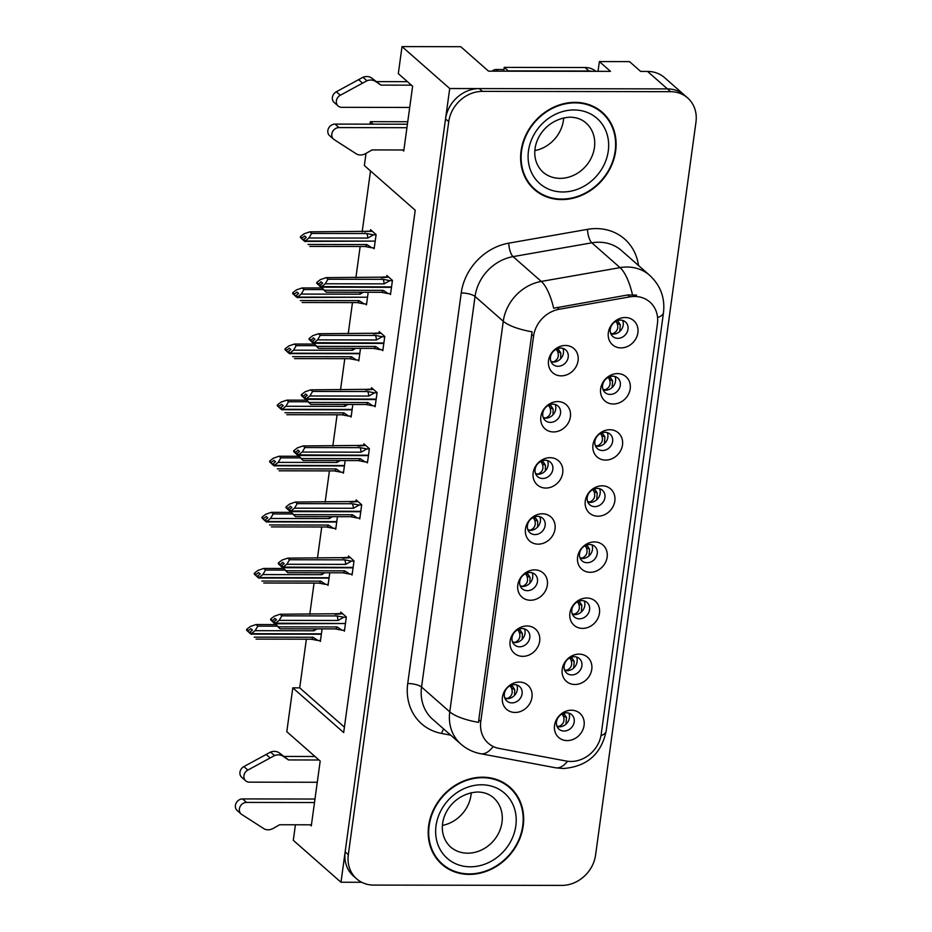 <?xml version="1.0" encoding="UTF-8"?>
<svg xmlns="http://www.w3.org/2000/svg" width="932" height="932" viewBox="0 0 932 932"><rect width="100%" height="100%" fill="white"/><g stroke="black" fill="none" stroke-linecap="round" stroke-linejoin="round"><path stroke-width="1.4" d="M620.386 320.095A9.646 8.388 131.3 0 0 611.136 326.282A9.646 8.388 131.3 0 0 612.767 336.452A9.646 8.388 131.3 0 0 617.881 338.328A9.646 8.388 131.3 0 0 627.131 332.142A9.646 8.388 131.3 0 0 625.5 321.971A9.646 8.388 131.3 0 0 620.386 320.095M622.634 320.41A9.646 8.388 -48.7 0 1 621.434 329.555A9.646 8.388 -48.7 0 1 613.116 334.134A9.646 8.388 -48.7 0 1 610.856 333.819M625.186 317.521A16.065 13.968 131.3 0 0 608.328 332.677A16.065 13.968 131.3 0 0 621.027 347.892A16.065 13.968 131.3 0 0 637.884 332.736A16.065 13.968 131.3 0 0 625.186 317.521M545.22 460.257A9.646 8.388 131.3 0 0 535.97 466.443A9.646 8.388 131.3 0 0 537.601 476.613A9.646 8.388 131.3 0 0 542.715 478.477A9.646 8.388 131.3 0 0 551.965 472.303A9.646 8.388 131.3 0 0 550.334 462.132A9.646 8.388 131.3 0 0 545.22 460.257M547.48 460.571A9.646 8.388 -48.7 0 1 546.269 469.716A9.646 8.388 -48.7 0 1 537.95 474.295A9.646 8.388 -48.7 0 1 535.69 473.969M550.02 457.67A16.065 13.968 131.3 0 0 533.162 472.839A16.065 13.968 131.3 0 0 545.861 488.053A16.065 13.968 131.3 0 0 562.718 472.885A16.065 13.968 131.3 0 0 550.02 457.67M552.897 404.15A9.646 8.388 131.3 0 0 543.647 410.336A9.646 8.388 131.3 0 0 545.29 420.507A9.646 8.388 131.3 0 0 550.404 422.382A9.646 8.388 131.3 0 0 559.654 416.196A9.646 8.388 131.3 0 0 558.023 406.026A9.646 8.388 131.3 0 0 552.897 404.15M555.157 404.465A9.646 8.388 -48.7 0 1 553.957 413.61A9.646 8.388 -48.7 0 1 545.639 418.188A9.646 8.388 -48.7 0 1 543.379 417.874M557.709 401.575A16.065 13.968 131.3 0 0 540.851 416.732A16.065 13.968 131.3 0 0 553.55 431.947A16.065 13.968 131.3 0 0 570.407 416.79A16.065 13.968 131.3 0 0 557.709 401.575M522.165 628.552A9.646 8.388 131.3 0 0 512.915 634.739A9.646 8.388 131.3 0 0 514.546 644.909A9.646 8.388 131.3 0 0 519.66 646.785A9.646 8.388 131.3 0 0 528.91 640.599A9.646 8.388 131.3 0 0 527.279 630.428A9.646 8.388 131.3 0 0 522.165 628.552M524.425 628.879A9.646 8.388 -48.7 0 1 523.225 638.012A9.646 8.388 -48.7 0 1 514.895 642.591A9.646 8.388 -48.7 0 1 512.635 642.276M526.964 625.978A16.065 13.968 131.3 0 0 510.107 641.134A16.065 13.968 131.3 0 0 522.805 656.349A16.065 13.968 131.3 0 0 539.663 641.193A16.065 13.968 131.3 0 0 526.964 625.978M589.641 544.498A9.646 8.388 131.3 0 0 580.391 550.684A9.646 8.388 131.3 0 0 582.022 560.854A9.646 8.388 131.3 0 0 587.148 562.73A9.646 8.388 131.3 0 0 596.398 556.544A9.646 8.388 131.3 0 0 594.756 546.373A9.646 8.388 131.3 0 0 589.641 544.498M591.902 544.812A9.646 8.388 -48.7 0 1 590.702 553.957A9.646 8.388 -48.7 0 1 582.372 558.536A9.646 8.388 -48.7 0 1 580.112 558.221M594.441 541.923A16.065 13.968 131.3 0 0 577.595 557.08A16.065 13.968 131.3 0 0 590.282 572.295A16.065 13.968 131.3 0 0 607.14 557.138A16.065 13.968 131.3 0 0 594.441 541.923M574.275 656.699A9.646 8.388 131.3 0 0 565.025 662.885A9.646 8.388 131.3 0 0 566.656 673.055A9.646 8.388 131.3 0 0 571.77 674.931A9.646 8.388 131.3 0 0 581.02 668.745A9.646 8.388 131.3 0 0 579.389 658.574A9.646 8.388 131.3 0 0 574.275 656.699M576.535 657.013A9.646 8.388 -48.7 0 1 575.324 666.159A9.646 8.388 -48.7 0 1 567.005 670.737A9.646 8.388 -48.7 0 1 564.745 670.423M579.075 654.124A16.065 13.968 131.3 0 0 562.217 669.281A16.065 13.968 131.3 0 0 574.916 684.496A16.065 13.968 131.3 0 0 591.773 669.339A16.065 13.968 131.3 0 0 579.075 654.124M560.586 348.055A9.646 8.388 131.3 0 0 551.336 354.242A9.646 8.388 131.3 0 0 552.967 364.412A9.646 8.388 131.3 0 0 558.093 366.276A9.646 8.388 131.3 0 0 567.343 360.102A9.646 8.388 131.3 0 0 565.701 349.931A9.646 8.388 131.3 0 0 560.586 348.055M562.846 348.37A9.646 8.388 -48.7 0 1 561.647 357.515A9.646 8.388 -48.7 0 1 553.317 362.094A9.646 8.388 -48.7 0 1 551.057 361.767M565.398 345.469A16.065 13.968 131.3 0 0 548.54 360.637A16.065 13.968 131.3 0 0 561.227 375.852A16.065 13.968 131.3 0 0 578.085 360.684A16.065 13.968 131.3 0 0 565.398 345.469M597.33 488.403A9.646 8.388 131.3 0 0 588.08 494.589A9.646 8.388 131.3 0 0 589.711 504.76A9.646 8.388 131.3 0 0 594.826 506.624A9.646 8.388 131.3 0 0 604.076 500.437A9.646 8.388 131.3 0 0 602.445 490.279A9.646 8.388 131.3 0 0 597.33 488.403M599.579 488.718A9.646 8.388 -48.7 0 1 598.379 497.863A9.646 8.388 -48.7 0 1 590.061 502.43A9.646 8.388 -48.7 0 1 587.801 502.115M602.13 485.817A16.065 13.968 131.3 0 0 585.273 500.985A16.065 13.968 131.3 0 0 597.971 516.2A16.065 13.968 131.3 0 0 614.829 501.032A16.065 13.968 131.3 0 0 602.13 485.817M612.697 376.202A9.646 8.388 131.3 0 0 603.447 382.388A9.646 8.388 131.3 0 0 605.078 392.558A9.646 8.388 131.3 0 0 610.204 394.422A9.646 8.388 131.3 0 0 619.442 388.236A9.646 8.388 131.3 0 0 617.811 378.066A9.646 8.388 131.3 0 0 612.697 376.202M614.957 376.516A9.646 8.388 -48.7 0 1 613.757 385.662A9.646 8.388 -48.7 0 1 605.427 390.228A9.646 8.388 -48.7 0 1 603.167 389.914M617.497 373.615A16.065 13.968 131.3 0 0 600.639 388.784A16.065 13.968 131.3 0 0 613.338 403.999A16.065 13.968 131.3 0 0 630.195 388.83A16.065 13.968 131.3 0 0 617.497 373.615M605.008 432.297A9.646 8.388 131.3 0 0 595.758 438.483A9.646 8.388 131.3 0 0 597.4 448.653A9.646 8.388 131.3 0 0 602.515 450.529A9.646 8.388 131.3 0 0 611.765 444.343A9.646 8.388 131.3 0 0 610.122 434.172A9.646 8.388 131.3 0 0 605.008 432.297M607.268 432.611A9.646 8.388 -48.7 0 1 606.068 441.756A9.646 8.388 -48.7 0 1 597.75 446.335A9.646 8.388 -48.7 0 1 595.49 446.02M609.819 429.722A16.065 13.968 131.3 0 0 592.962 444.879A16.065 13.968 131.3 0 0 605.66 460.093A16.065 13.968 131.3 0 0 622.506 444.937A16.065 13.968 131.3 0 0 609.819 429.722M529.842 572.458A9.646 8.388 131.3 0 0 520.592 578.644A9.646 8.388 131.3 0 0 522.235 588.814A9.646 8.388 131.3 0 0 527.349 590.678A9.646 8.388 131.3 0 0 536.599 584.504A9.646 8.388 131.3 0 0 534.968 574.333A9.646 8.388 131.3 0 0 529.842 572.458M532.102 572.772A9.646 8.388 -48.7 0 1 530.902 581.918A9.646 8.388 -48.7 0 1 522.584 586.496A9.646 8.388 -48.7 0 1 520.324 586.17M534.653 569.871A16.065 13.968 131.3 0 0 517.796 585.04A16.065 13.968 131.3 0 0 530.494 600.255A16.065 13.968 131.3 0 0 547.352 585.086A16.065 13.968 131.3 0 0 534.653 569.871M537.531 516.351A9.646 8.388 131.3 0 0 528.281 522.537A9.646 8.388 131.3 0 0 529.912 532.708A9.646 8.388 131.3 0 0 535.038 534.584A9.646 8.388 131.3 0 0 544.288 528.397A9.646 8.388 131.3 0 0 542.645 518.227A9.646 8.388 131.3 0 0 537.531 516.351M539.791 516.678A9.646 8.388 -48.7 0 1 538.591 525.811A9.646 8.388 -48.7 0 1 530.261 530.39A9.646 8.388 -48.7 0 1 528.013 530.075M542.342 513.777A16.065 13.968 131.3 0 0 525.485 528.933A16.065 13.968 131.3 0 0 538.172 544.148A16.065 13.968 131.3 0 0 555.029 528.992A16.065 13.968 131.3 0 0 542.342 513.777M566.586 712.805A9.646 8.388 131.3 0 0 557.336 718.991A9.646 8.388 131.3 0 0 558.967 729.162A9.646 8.388 131.3 0 0 564.093 731.026A9.646 8.388 131.3 0 0 573.343 724.84A9.646 8.388 131.3 0 0 571.7 714.681A9.646 8.388 131.3 0 0 566.586 712.805M568.846 713.12A9.646 8.388 -48.7 0 1 567.646 722.265A9.646 8.388 -48.7 0 1 559.317 726.843A9.646 8.388 -48.7 0 1 557.056 726.517M571.398 710.219A16.065 13.968 131.3 0 0 554.54 725.387A16.065 13.968 131.3 0 0 567.227 740.602A16.065 13.968 131.3 0 0 584.084 725.434A16.065 13.968 131.3 0 0 571.398 710.219M581.952 600.604A9.646 8.388 131.3 0 0 572.702 606.79A9.646 8.388 131.3 0 0 574.345 616.961A9.646 8.388 131.3 0 0 579.459 618.825A9.646 8.388 131.3 0 0 588.709 612.639A9.646 8.388 131.3 0 0 587.078 602.48A9.646 8.388 131.3 0 0 581.952 600.604M584.213 600.919A9.646 8.388 -48.7 0 1 583.013 610.064A9.646 8.388 -48.7 0 1 574.695 614.642A9.646 8.388 -48.7 0 1 572.434 614.316M586.764 598.018A16.065 13.968 131.3 0 0 569.906 613.186A16.065 13.968 131.3 0 0 582.605 628.401A16.065 13.968 131.3 0 0 599.462 613.233A16.065 13.968 131.3 0 0 586.764 598.018M514.476 684.659A9.646 8.388 131.3 0 0 505.226 690.845A9.646 8.388 131.3 0 0 506.868 701.015A9.646 8.388 131.3 0 0 511.983 702.891A9.646 8.388 131.3 0 0 521.233 696.705A9.646 8.388 131.3 0 0 519.59 686.534A9.646 8.388 131.3 0 0 514.476 684.659M516.736 684.973A9.646 8.388 -48.7 0 1 515.536 694.119A9.646 8.388 -48.7 0 1 507.206 698.697A9.646 8.388 -48.7 0 1 504.958 698.383M519.287 682.073A16.065 13.968 131.3 0 0 502.43 697.241A16.065 13.968 131.3 0 0 515.116 712.456A16.065 13.968 131.3 0 0 531.974 697.287A16.065 13.968 131.3 0 0 519.287 682.073M634.576 296.458A28.927 25.152 131.3 0 0 629.892 296.865L559.235 309.249A28.927 25.152 131.3 0 0 533.57 336.137L480.784 721.473A28.927 25.152 131.3 0 0 488.286 743.235A28.927 25.152 131.3 0 0 499.074 748.431L566.318 761.048A28.927 25.152 131.3 0 0 601.222 734.171L657.421 323.847A28.927 25.152 131.3 0 0 649.919 302.085A28.927 25.152 131.3 0 0 634.576 296.458M598.029 71.345L599.369 61.582L629.519 61.629L640.645 71.415L647.542 71.426A32.142 27.948 131.3 0 1 664.598 77.671L684.461 95.134A32.142 27.948 131.3 0 0 667.405 88.889L449.713 88.528L340.984 882.243L361.721 882.278M599.369 61.582L610.495 71.356L488.543 71.158L460.734 46.705L402.018 46.6L449.713 88.528M295.421 824.785L293.3 840.314L340.984 882.243M402.554 149.97L403.742 151.019L412.62 86.21L398.313 73.64L402.018 46.6M370.027 124.154L370.365 121.673L373.184 124.154M310.111 824.808L311.3 825.857L320.189 761.048L286.8 731.702L292.811 687.851L343.675 732.564L415.229 210.248L364.354 165.523L366.02 153.384M306.372 639.189L299.708 687.863L292.811 687.851M370.517 170.94L362.164 231.928M360.16 246.491L355.896 277.689M352.482 302.585L348.207 333.784M344.793 358.692L340.518 389.891M337.104 414.787L332.841 445.985M329.427 470.893L325.152 502.092M321.738 526.988L317.463 558.186M314.061 583.094L309.785 614.293M407.762 121.743L370.365 121.673M299.708 687.863L344.409 727.17M373.068 247.807L374.151 248.762L376.097 234.584L370.54 229.691L370.33 231.229M365.379 303.902L366.474 304.857L368.198 292.275M350.013 416.103L351.108 417.058L352.832 404.476M342.324 472.209L343.419 473.165L345.143 460.571M334.646 528.304L335.73 529.26L337.454 516.678M326.957 584.411L328.052 585.366L329.777 572.772M357.702 360.008L358.785 360.964L360.509 348.37M319.268 640.505L320.363 641.461L322.088 628.879M389.413 293.603L390.496 294.559L392.442 280.381L386.885 275.488L386.675 277.025M381.724 349.698L382.819 350.653L384.765 336.475L379.196 331.594L378.986 333.132M366.358 461.899L367.453 462.855L369.387 448.688L363.83 443.795L363.62 445.333M358.669 518.006L359.764 518.961L361.709 504.783L356.14 499.89L355.931 501.428M350.991 574.1L352.075 575.056L354.02 560.889L348.452 555.996L348.242 557.534M374.047 405.804L375.13 406.76L377.076 392.582L371.507 387.689L371.297 389.227M343.302 630.207L344.397 631.162L346.331 616.984L340.774 612.091L340.564 613.629M575.032 102.357A51.423 44.713 131.3 0 0 525.695 135.35A51.423 44.713 131.3 0 0 534.42 189.592A51.423 44.713 131.3 0 0 561.716 199.576A51.423 44.713 131.3 0 0 611.043 166.583A51.423 44.713 131.3 0 0 602.317 112.353A51.423 44.713 131.3 0 0 575.032 102.357M532.871 188.148A51.423 44.713 131.3 0 0 536.925 190.944M482.59 777.195A51.423 44.713 131.3 0 0 433.263 810.176A51.423 44.713 131.3 0 0 441.978 864.418A51.423 44.713 131.3 0 0 469.274 874.402A51.423 44.713 131.3 0 0 518.6 841.421A51.423 44.713 131.3 0 0 509.874 787.179A51.423 44.713 131.3 0 0 482.59 777.195M440.428 862.974A51.423 44.713 131.3 0 0 444.482 865.77M480.784 721.473L478.803 719.725L478.594 722.382A37.49 11.219 -172.2 0 1 449.772 711.838L503.268 321.26A42.849 37.257 -48.7 0 1 541.294 281.429A37.49 12.559 80.1 0 1 553.666 308.236L627.737 294.966L636.556 295.095M687.641 97.93L684.461 95.134A32.142 27.948 131.3 0 0 667.405 88.889L479.258 88.575A32.142 27.948 131.3 0 0 445.543 118.9L345.143 851.86A32.142 27.948 131.3 0 0 353.473 876.045L356.653 878.841A32.142 27.948 131.3 0 0 373.709 885.085L561.856 885.4A32.142 27.948 131.3 0 0 595.571 855.075L695.971 122.115A32.142 27.948 131.3 0 0 687.641 97.93A32.142 27.948 131.3 0 0 670.586 91.686L482.438 91.371A32.142 27.948 131.3 0 0 448.723 121.696L348.323 854.656A32.142 27.948 131.3 0 0 356.653 878.841M478.803 719.725L532.09 331.804A37.49 11.219 7.8 0 1 503.268 321.26L475.052 296.458L421.555 687.035A42.849 37.257 131.3 0 0 432.669 719.283L460.874 744.086A42.849 37.257 -48.7 0 1 449.772 711.838L421.555 687.035A10.718 3.204 7.8 0 0 407.727 683.517L461.235 292.951A53.567 46.577 -48.7 0 1 508.755 243.159L587.498 229.354A53.567 46.577 -48.7 0 1 638.502 265.504M511.54 789.497A51.423 44.713 131.3 0 0 508.255 785.827M603.983 114.659A51.423 44.713 131.3 0 0 600.686 111.001M511.074 685.311L512.029 685.801L511.295 685.23M514.546 695.342L514.72 689.657L513.043 686.977L510.282 685.661M504.771 697.928L507.194 698.569C511.761 696.46 513.206 692.989 511.517 688.131L514.72 689.657M510.049 685.777L511.517 688.131M512.029 685.801L513.054 686.977M346.296 617.24L343.803 617.24L338.025 620.467L279.146 620.374L275.476 623.193L273.892 621.795L276.501 619.78L274.917 618.382L272.179 621.225L274.404 623.252M344.968 623.52L275.394 623.811L280.089 628.809L270.595 619.827L270.711 618.999L272.295 620.397M344.525 630.207L342.032 630.207L337.139 626.956L278.249 626.852M342.032 630.207L335.217 628.902L280.089 628.809M343.803 617.24L337 615.936L281.872 615.842L280.043 614.235L337.046 613.745M280.043 614.235L274.369 616.18L270.711 618.999M275.476 623.193L345.434 623.52M335.171 614.328L342.661 613.745M275.359 624.021L274.241 623.252M335.217 628.902A7.281 2.866 -89.9 0 0 337.139 626.956M270.595 619.827L272.179 621.225M281.872 615.842L279.146 620.374M338.025 620.467A7.281 2.866 -89.9 0 0 337 615.936M275.453 623.403L273.892 621.795M273.775 622.623L275.394 623.811M563.441 713.364L564.839 714.844L562.52 713.749M558.874 726.82L558.967 726.436C563.545 724.315 564.99 720.832 563.301 716.009L566.505 717.524L565.969 724.176M566.505 717.524L564.839 714.844M317.136 628.867L313.991 630.778L255.112 630.673L251.419 633.702L321.412 633.83M251.419 633.702L249.834 632.315L252.467 630.09L250.883 628.692L248.273 630.696L246.677 629.298L246.561 630.137L250.382 633.55M251.442 633.492L249.858 632.094M250.219 633.55L246.561 630.137M249.741 632.933L251.337 634.319M321.354 634.226L251.36 634.109M313.991 630.778A7.281 2.866 -89.9 0 0 313.769 628.867M277.188 626.176L257.838 626.153L255.112 630.673M246.677 629.298L250.347 626.479L256.009 624.545L275.499 624.58M257.838 626.153L256.009 624.545M248.273 630.696L248.157 631.535M254.226 637.15L313.105 637.255A7.281 2.866 90.1 0 1 311.195 639.201L256.067 639.107M313.105 637.255L317.998 640.505L311.195 639.201M317.998 640.505L320.492 640.505M563.301 716.009L562.043 713.982M558.967 726.436L556.823 725.9M518.763 629.205L519.718 629.694L518.984 629.123M522.235 639.247L522.398 633.55L520.732 630.871L517.959 629.566M512.46 641.833L514.872 642.474C519.45 640.366 520.895 636.882 519.194 632.036L522.398 633.55M517.726 629.683L519.194 632.036M519.718 629.694L520.732 630.871M353.985 561.146L351.492 561.134L345.702 564.373L286.823 564.268L283.165 567.087L281.569 565.689L284.19 563.685L282.594 562.287L279.868 565.13L282.093 567.145M353.065 567.821L283.083 567.705L287.778 572.702L278.284 563.732L278.388 562.893L279.984 564.291M352.203 574.1L349.71 574.1L344.817 570.85L285.938 570.757M349.71 574.1L342.906 572.796L287.778 572.702M351.492 561.134L344.677 559.841L289.561 559.748L287.732 558.14L344.735 557.639M287.732 558.14L282.058 560.074L278.388 562.893M283.165 567.087L353.123 567.425M342.848 558.233L350.339 557.651M283.048 567.926L281.93 567.145M342.906 572.796A7.281 2.866 -89.9 0 0 344.817 570.85M278.284 563.732L279.868 565.13M289.561 559.748L286.823 564.268M345.702 564.373A7.281 2.866 -89.9 0 0 344.677 559.841M283.13 567.308L281.569 565.689M281.464 566.528L283.083 567.705M526.452 573.11L527.407 573.599L526.673 573.029M529.912 583.141L530.087 577.456L528.409 574.776M520.149 585.727L522.561 586.368C527.139 584.259 528.572 580.787 526.883 575.929L530.087 577.456M525.415 573.576L526.883 575.929M527.407 573.599L528.421 574.776L525.648 573.46M361.674 505.039L359.17 505.039L353.391 508.266L294.512 508.173L290.842 510.992L289.258 509.594L291.867 507.579L290.283 506.181L287.557 509.023L289.782 511.039M360.754 511.726L290.761 511.61L295.467 516.608L285.961 507.625L286.077 506.798L287.673 508.196M359.892 518.006L357.399 518.006L352.506 514.755L293.627 514.65M357.399 518.006L350.583 516.701L295.467 516.608M359.17 505.039L352.366 503.734L297.238 503.641L295.409 502.033L352.413 501.544M295.409 502.033L289.747 503.979L286.077 506.798M290.842 510.992L360.812 511.318M350.537 502.127L358.028 501.544M290.737 511.819L289.619 511.039M350.583 516.701A7.281 2.866 -89.9 0 0 352.506 514.755M285.961 507.625L287.557 509.023M297.238 503.641L294.512 508.173M353.391 508.266A7.281 2.866 -89.9 0 0 352.366 503.734M290.819 511.202L289.258 509.594M289.141 510.421L290.761 511.61M534.129 517.004L535.085 517.493L534.351 516.922M537.601 527.046L537.776 521.349L536.098 518.67L533.325 517.365M527.827 529.632L530.25 530.261C534.817 528.164 536.261 524.681 534.572 519.835L537.776 521.349M533.104 517.481L534.572 519.835M535.085 517.493L536.098 518.67M369.352 448.944L366.858 448.933L361.08 452.171L302.189 452.067L298.531 454.886L296.947 453.488L299.556 451.484L297.96 450.086L295.234 452.929L297.459 454.944M368.443 455.62L298.45 455.503L303.145 460.501L293.65 451.531L293.766 450.692L295.351 452.09M367.581 461.899L365.088 461.899L360.183 458.649L301.304 458.556M365.088 461.899L358.272 460.594L303.145 460.501M366.858 448.933L360.055 447.64L304.927 447.546L303.098 445.939L360.102 445.438M303.098 445.939L297.425 447.873L293.766 450.692M298.531 454.886L368.49 455.224M358.226 446.032L365.705 445.449M298.415 455.725L297.296 454.944M358.272 460.594A7.281 2.866 -89.9 0 0 360.183 458.649M293.65 451.531L295.234 452.929M304.927 447.546L302.189 452.067M361.08 452.171A7.281 2.866 -89.9 0 0 360.055 447.64M298.508 455.107L296.947 453.488M296.83 454.327L298.45 455.503M571.118 657.258L572.528 658.738L570.198 657.643M566.551 670.725L566.656 670.329C571.234 668.209 572.679 664.737 570.978 659.903L574.194 661.417L573.646 668.069M574.194 661.417L572.528 658.738M324.825 572.772L321.68 574.671L262.801 574.578L259.108 577.607L329.089 577.723M259.108 577.607L257.512 576.209L260.156 573.984L258.572 572.586L255.951 574.601L254.366 573.203L254.25 574.03L258.059 577.444M259.131 577.397L257.547 575.999M257.896 577.444L254.25 574.03M257.43 576.826L259.014 578.224M329.043 578.131L259.049 578.015M321.68 574.671A7.281 2.866 -89.9 0 0 321.447 572.761M284.877 570.081L265.527 570.046L262.801 574.578M254.366 573.203L258.024 570.384L263.698 568.438L283.188 568.473M265.527 570.046L263.698 568.438M255.951 574.601L255.834 575.428M261.904 581.055L320.794 581.149A7.281 2.866 90.1 0 1 318.872 583.106L263.744 583.013M320.794 581.149L325.687 584.399L318.872 583.106M325.687 584.399L328.18 584.411M570.978 659.903L569.72 657.887M566.656 670.329L564.512 669.805M578.807 601.163L580.205 602.643L577.887 601.548M574.24 614.619L574.333 614.235C578.923 612.114 580.368 608.631 578.667 603.808L581.883 605.322L581.335 611.974M581.883 605.322L580.205 602.643M332.514 516.666L329.357 518.576L270.478 518.472L266.785 521.501L336.778 521.629M266.785 521.501L265.224 519.893L267.845 517.889L266.249 516.491L263.639 518.495L262.043 517.097L261.939 517.936L265.748 521.349M266.82 521.291L265.224 519.893M265.585 521.349L261.939 517.936M265.119 520.72L266.703 522.118M336.72 522.025L266.738 521.908M329.357 518.576A7.281 2.866 -89.9 0 0 329.136 516.666M292.566 513.975L273.216 513.951L270.478 518.472M262.043 517.097L265.713 514.278L271.387 512.344L290.877 512.379M273.216 513.951L271.387 512.344M263.639 518.495L263.523 519.334M269.593 524.949L328.472 525.054A7.281 2.866 90.1 0 1 326.561 526.999L271.433 526.906M328.472 525.054L333.365 528.304L326.561 526.999M333.365 528.304L335.858 528.304M578.667 603.808L577.409 601.781M574.333 614.235L572.19 613.699M586.496 545.057L587.894 546.536L585.576 545.441M581.929 558.524L582.022 558.128C586.601 556.008 588.045 552.536 586.356 547.701L589.56 549.216L589.024 555.868M589.56 549.216L587.894 546.536M340.192 460.571L337.046 462.47L278.167 462.377L274.474 465.406L344.467 465.522M274.474 465.406L272.878 464.008L275.523 461.783L273.938 460.385L271.329 462.4L269.732 461.002L269.616 461.829L273.437 465.243M274.497 465.196L272.913 463.798M273.274 465.243L269.616 461.829M272.796 464.625L274.392 466.023M344.409 465.93L274.416 465.814M337.046 462.47A7.281 2.866 -89.9 0 0 336.825 460.559M300.244 457.88L280.893 457.845L278.167 462.377M269.732 461.002L273.402 458.183L279.064 456.237L298.555 456.272M280.893 457.845L279.064 456.237M271.329 462.4L271.212 463.227M277.282 468.854L336.161 468.947A7.281 2.866 90.1 0 1 334.238 470.905L279.122 470.811M336.161 468.947L341.054 472.198L334.238 470.905M341.054 472.198L343.547 472.209M586.356 547.701L585.098 545.686M582.022 558.128L579.879 557.604M594.173 488.962L595.583 490.442L593.253 489.347M589.607 502.418L589.711 502.033C594.29 499.913 595.734 496.43 594.034 491.595L597.249 493.11L596.701 499.773M597.249 493.11L595.583 490.442M347.881 404.465L344.735 406.375L285.844 406.27L282.163 409.299L352.145 409.428M282.163 409.299L280.602 407.692L283.212 405.688L281.615 404.29L279.006 406.294L277.421 404.896L277.305 405.735L281.115 409.148M282.186 409.09L280.602 407.692M280.951 409.148L277.305 405.735M280.485 408.519L282.07 409.917M352.098 409.824L282.105 409.707M344.735 406.375A7.281 2.866 -89.9 0 0 344.502 404.465M307.933 401.774L288.582 401.739L285.844 406.27M277.421 404.896L281.08 402.076L286.753 400.143L306.244 400.166M288.582 401.739L286.753 400.143M279.006 406.294L278.889 407.133M284.959 412.748L343.838 412.853A7.281 2.866 90.1 0 1 341.928 414.798L286.8 414.705M343.838 412.853L348.743 416.103L341.928 414.798M348.743 416.103L351.236 416.103M594.034 491.595L592.775 489.58M589.711 502.033L587.568 501.498M375.654 81.503L371.682 78.008L380.943 85.115L375.654 81.503A10.718 9.32 131.3 0 0 366.975 80.758L340.285 95.262A6.839 5.953 -48.7 0 0 338.141 106.003A6.839 5.953 -48.7 0 0 341.776 107.331L409.719 107.448M592.333 71.333A21.424 18.628 131.3 0 0 588.966 71.018L508.196 70.879A21.424 18.628 -48.7 0 1 508.173 71.181M595.944 71.333A21.424 18.628 131.3 0 0 584.993 67.523L504.212 67.384L508.196 70.879M503.653 71.181A21.424 18.628 131.3 0 0 504.212 67.384M406.935 127.696L339.003 127.591A6.839 5.953 -48.7 0 0 332.433 131.971A6.839 5.953 -48.7 0 0 333.598 139.183A6.839 5.953 -48.7 0 0 334.204 139.649L356.909 154.234A10.718 9.32 131.3 0 0 365.787 153.512L372.066 149.924L403.894 149.982M339.003 127.591L335.031 124.096A6.839 5.953 131.3 0 0 328.46 128.476A6.839 5.953 131.3 0 0 329.625 135.699L333.598 139.183M335.031 124.096L407.412 124.212M376.971 81.62L407.459 81.678M411.431 85.161L380.943 85.115M371.682 78.008A10.718 9.32 131.3 0 0 363.002 77.263L336.312 91.767A6.839 5.953 131.3 0 0 334.169 102.508L338.141 106.003M363.002 77.263L366.975 80.758M358.54 79.604L362.513 83.099M283.212 756.341L279.239 752.846L288.501 759.941L283.212 756.341A10.718 9.32 131.3 0 0 274.544 755.584L247.842 770.088A6.839 5.953 -48.7 0 0 245.699 780.83A6.839 5.953 -48.7 0 0 249.333 782.158L317.276 782.274M314.503 802.534L246.561 802.417A6.839 5.953 -48.7 0 0 240.002 806.797A6.839 5.953 -48.7 0 0 241.155 814.02A6.839 5.953 -48.7 0 0 241.761 814.475L264.478 829.061A10.718 9.32 131.3 0 0 273.356 828.338L279.623 824.75L311.451 824.808M246.561 802.417L242.588 798.922A6.839 5.953 131.3 0 0 236.029 803.314A6.839 5.953 131.3 0 0 237.182 810.525L241.155 814.02M242.588 798.922L314.981 799.039M284.528 756.446L315.016 756.504M318.989 759.999L288.501 759.941M279.239 752.846A10.718 9.32 131.3 0 0 270.56 752.089L243.869 766.593A6.839 5.953 131.3 0 0 241.726 777.335L245.699 780.83M270.56 752.089L274.544 755.584M266.098 754.431L270.07 757.926M574.962 102.87A50.887 44.247 -48.7 0 1 601.967 112.749A50.887 44.247 -48.7 0 1 610.6 166.42A50.887 44.247 -48.7 0 1 561.786 199.075A50.887 44.247 -48.7 0 1 534.77 189.184A50.887 44.247 -48.7 0 1 526.137 135.513A50.887 44.247 -48.7 0 1 574.962 102.87M596.631 108.205A50.887 44.247 -48.7 0 1 598.787 109.964L601.967 112.749M534.921 150.565A32.667 28.403 131.3 0 0 563.685 117.851M534.77 189.184L531.59 186.388A50.887 44.247 -48.7 0 1 529.574 184.478M503.991 69.527L496.01 69.516A5.359 4.66 131.3 0 0 492.143 71.158M482.52 777.696A50.887 44.247 -48.7 0 1 509.524 787.587A50.887 44.247 -48.7 0 1 518.157 841.258A50.887 44.247 -48.7 0 1 469.344 873.901A50.887 44.247 -48.7 0 1 442.339 864.011A50.887 44.247 -48.7 0 1 433.706 810.339A50.887 44.247 -48.7 0 1 482.52 777.696M504.189 783.031A50.887 44.247 -48.7 0 1 506.344 784.791L509.524 787.587M442.49 825.391A32.667 28.403 131.3 0 0 471.243 792.678M442.339 864.011L439.158 861.215A50.887 44.247 -48.7 0 1 437.131 859.316M541.818 460.909L542.774 461.398L542.04 460.827M545.278 470.94L545.453 465.254L543.787 462.575L541.014 461.258M535.516 473.526L537.927 474.167C542.506 472.058 543.95 468.586 542.249 463.728L545.453 465.254M540.781 461.375L542.249 463.728M542.774 461.398L543.787 462.575M377.041 392.838L374.548 392.838L368.757 396.065L309.878 395.972L306.22 398.791L304.624 397.393L307.245 395.378L305.649 393.98L302.923 396.822L305.148 398.838M376.12 399.525L306.127 399.409L310.834 404.406L301.339 395.424L301.444 394.597L303.04 395.995M375.258 405.804L372.765 405.793L367.872 402.554L308.993 402.449M372.765 405.793L365.961 404.5L310.834 404.406M374.548 392.838L367.732 391.533L312.604 391.44L310.787 389.832L367.791 389.343M310.787 389.832L305.113 391.778L301.444 394.597M306.22 398.791L376.178 399.117M365.903 389.925L373.394 389.343M306.104 399.618L304.985 398.838M365.961 404.5A7.281 2.866 -89.9 0 0 367.872 402.554M301.339 395.424L302.923 396.822M312.604 391.44L309.878 395.972M368.757 396.065A7.281 2.866 -89.9 0 0 367.732 391.533M306.185 399.001L304.624 397.393M304.519 398.22L306.127 399.409M549.507 404.803L550.462 405.292L549.717 404.721M552.967 414.845L553.142 409.148L551.464 406.469L548.703 405.164M543.205 417.431L545.616 418.06C550.195 415.963 551.628 412.48 549.938 407.633L553.142 409.148M548.47 405.28L549.938 407.633M550.462 405.292L551.476 406.469M384.718 336.743L382.225 336.732L376.446 339.97L317.567 339.865L313.898 342.685L312.313 341.287L314.923 339.283L313.338 337.885L310.612 340.728L312.837 342.743M383.809 343.419L313.816 343.302L318.523 348.3L309.016 339.33L309.133 338.491L310.717 339.889M382.947 349.698L380.454 349.698L375.561 346.448L316.682 346.343M380.454 349.698L373.639 348.393L318.523 348.3M382.225 336.732L375.421 335.438L320.293 335.345L318.464 333.738L375.468 333.237M318.464 333.738L312.791 335.671L309.133 338.491M313.898 342.685L383.868 343.023M373.592 333.831L381.083 333.248M313.793 343.524L312.674 342.743M373.639 348.393A7.281 2.866 -89.9 0 0 375.561 346.448M309.016 339.33L310.612 340.728M320.293 335.345L317.567 339.865M376.446 339.97A7.281 2.866 -89.9 0 0 375.421 335.438M313.874 342.894L312.313 341.287M312.197 342.126L313.816 343.302M557.185 348.708L558.14 349.197L557.406 348.626M560.656 358.738L560.831 353.053L559.153 350.374L556.381 349.057M550.882 361.325L553.305 361.966C557.872 359.857 559.317 356.385 557.627 351.527L560.831 353.053M556.148 349.174L557.627 351.527M558.14 349.197L559.153 350.374M392.407 280.637L389.914 280.637L384.135 283.864L325.245 283.771L321.587 286.59L320.002 285.192L322.612 283.177L321.016 281.779L318.29 284.621L320.515 286.637M391.498 287.324L321.505 287.207L326.2 292.205L316.705 283.223L316.822 282.396L318.406 283.794M390.636 293.603L388.143 293.592L383.238 290.353L324.359 290.248M388.143 293.592L381.328 292.298L326.2 292.205M389.914 280.637L383.099 279.332L327.982 279.239L326.153 277.631L383.157 277.142M326.153 277.631L320.48 279.577L316.822 282.396M321.587 286.59L391.545 286.916M381.281 277.724L388.76 277.142M321.47 287.417L320.352 286.637M381.328 292.298A7.281 2.866 -89.9 0 0 383.238 290.353M316.705 283.223L318.29 284.621M327.982 279.239L325.245 283.771M384.135 283.864A7.281 2.866 -89.9 0 0 383.099 279.332M321.552 286.8L320.002 285.192M319.886 286.019L321.505 287.207M601.862 432.856L603.26 434.335L600.942 433.24M597.296 446.323L597.389 445.927C601.979 443.807 603.423 440.335 601.722 435.5L604.938 437.015L604.39 443.667M604.938 437.015L603.26 434.335M355.57 348.37L352.413 350.269L293.533 350.176L289.84 353.205L359.834 353.321M289.84 353.205L288.279 351.597L290.901 349.582L289.304 348.184L286.695 350.199L285.099 348.801L284.994 349.628L288.804 353.042M289.875 352.995L288.279 351.597M288.64 353.042L284.994 349.628M288.174 352.424L289.759 353.822M359.775 353.729L289.782 353.612M352.413 350.269A7.281 2.866 -89.9 0 0 352.191 348.358M315.61 345.679L296.26 345.644L293.533 350.176M285.099 348.801L288.769 345.982L294.442 344.036L313.933 344.071M296.26 345.644L294.442 344.036M286.695 350.199L286.578 351.026M292.648 356.653L351.527 356.746A7.281 2.866 90.1 0 1 349.617 358.703L294.489 358.61M351.527 356.746L356.42 359.997L349.617 358.703M356.42 359.997L358.913 360.008M601.722 435.5L600.464 433.485M597.389 445.927L595.245 445.403M609.551 376.761L610.949 378.241L608.631 377.145M604.984 390.217L605.078 389.832C609.656 387.712 611.101 384.229 609.412 379.394L612.615 380.908L612.079 387.561M612.615 380.908L610.949 378.241M363.247 292.264L360.102 294.174L301.222 294.069L297.529 297.098L367.523 297.226M297.529 297.098L295.933 295.7L298.578 293.487L296.993 292.089L294.372 294.093L292.788 292.695L292.671 293.533L296.493 296.947M297.553 296.889L295.968 295.491M296.329 296.947L292.671 293.533M295.852 296.318L297.448 297.716M367.045 297.215L297.471 297.506M360.102 294.174A7.281 2.866 -89.9 0 0 359.88 292.264M323.299 289.572L303.948 289.537L301.222 294.069M292.788 292.695L296.446 289.875L302.119 287.941L321.61 287.965M303.948 289.537L302.119 287.941M294.372 294.093L294.267 294.92M300.337 300.547L359.216 300.652A7.281 2.866 90.1 0 1 357.294 302.597L302.178 302.504M359.216 300.652L364.109 303.902L357.294 302.597M364.109 303.902L366.602 303.902M609.412 379.394L608.153 377.378M605.078 389.832L602.934 389.296M617.229 320.655L618.638 322.134L616.308 321.039M612.662 334.122L612.767 333.726C617.345 331.606 618.79 328.134 617.089 323.299L620.304 324.814L619.757 331.466M620.304 324.814L618.638 322.134M376.062 234.841L373.569 234.841L367.791 238.068L308.9 237.975L305.207 241.004L375.2 241.12M305.207 241.004L303.657 239.396L306.267 237.38L304.671 235.982L302.061 237.998L300.477 236.6L300.36 237.427L304.17 240.84M305.242 240.794L303.657 239.396M304.007 240.84L300.36 237.427M303.541 240.223L305.125 241.621M374.734 241.12L305.16 241.411M373.569 234.841L366.754 233.536L311.637 233.443L308.9 237.975M367.791 238.068A7.281 2.866 -89.9 0 0 366.754 233.536M366.812 231.334L372.416 231.346M364.936 231.928L366.276 231.334L309.808 231.835L304.135 233.781L300.477 236.6M311.637 233.443L309.808 231.835M302.061 237.998L301.945 238.825M308.014 244.452L366.893 244.545A7.281 2.866 90.1 0 1 364.983 246.502L309.855 246.409M366.893 244.545L371.798 247.796L364.983 246.502M371.798 247.796L374.291 247.807M617.089 323.299L615.831 321.284M612.767 333.726L610.611 333.202M629.892 296.865L627.737 294.966M647.542 71.426L670.586 91.686M559.235 309.249L557.068 307.35M533.57 336.137L531.59 334.402M508.755 243.159A10.718 3.588 -99.9 0 0 513.078 256.626L541.294 281.429L620.036 267.635A42.849 37.257 -48.7 0 1 626.968 267.03A42.849 37.257 -48.7 0 1 649.709 275.348L621.493 250.545A42.849 37.257 131.3 0 0 598.752 242.227A42.849 37.257 131.3 0 0 591.82 242.821L513.078 256.626A42.849 37.257 131.3 0 0 475.052 296.458A10.718 3.204 7.8 0 0 461.235 292.951M632.455 294.652A37.49 12.559 80.1 0 0 620.036 267.635L591.82 242.821A10.718 3.588 -99.9 0 1 587.498 229.354M600.954 735.732A37.49 11.219 7.8 0 0 606.173 731.061L663.491 312.628A37.49 11.219 -172.2 0 1 657.573 317.567M493.179 746.497A37.49 16.461 100.6 0 1 480.714 753.732C473.246 752.31 466.641 749.083 460.874 744.086M567.565 761.246A37.49 16.461 100.6 0 1 555.647 767.793L480.714 753.732M450.738 735.173L441.593 733.449A53.567 46.577 -48.7 0 1 407.727 683.517M482.438 91.371L479.258 88.575M448.723 121.696L445.543 118.9M348.323 854.656L345.143 851.86M443.667 728.952A10.718 4.707 -79.4 0 0 441.593 733.449M509.093 686.348L507.229 687.909M516.782 630.242L514.918 631.803M524.471 574.147L522.607 575.708M532.149 518.041L530.285 519.602M584.993 67.523L588.966 71.018M340.285 95.262L336.312 91.767M247.842 770.088L243.869 766.593M560.167 178.362A32.667 28.403 131.3 0 0 591.505 157.403A32.667 28.403 131.3 0 0 585.972 122.942C581.766 119.226 576.442 117.304 570 117.176C539.756 119.028 524.215 154.141 542.82 172.012A32.667 28.403 131.3 0 0 560.167 178.362M573.984 109.953A43.385 37.723 -48.7 0 1 608.27 151.042A43.385 37.723 -48.7 0 1 562.753 191.98A43.385 37.723 -48.7 0 1 528.479 150.902A43.385 37.723 -48.7 0 1 573.984 109.953M496.01 69.516L497.886 71.17M467.724 853.188A32.667 28.403 131.3 0 0 499.074 832.229A32.667 28.403 131.3 0 0 493.529 797.769C489.335 794.052 484.011 792.13 477.557 792.002C447.313 793.854 431.772 828.967 450.389 846.838A32.667 28.403 131.3 0 0 467.724 853.188M481.553 784.791A43.385 37.723 -48.7 0 1 515.827 825.869A43.385 37.723 -48.7 0 1 470.31 866.807A43.385 37.723 -48.7 0 1 436.036 825.729A43.385 37.723 -48.7 0 1 481.553 784.791M539.838 461.946L537.974 463.507M547.527 405.839L545.663 407.401M555.204 349.733L553.34 351.306M555.647 767.793L563.336 768.516C586.95 766.605 601.222 754.128 606.173 731.061M663.491 312.628C665.157 297.972 660.567 285.541 649.709 275.348M336.988 613.629L342.522 613.629M334.984 614.328L335.939 613.955M344.677 557.522L350.211 557.534M342.661 558.233L343.617 557.849M352.366 501.428L357.888 501.428M350.35 502.127L351.306 501.754M360.043 445.321L365.577 445.333M358.039 446.032L358.995 445.647M367.732 389.227L373.266 389.227M365.717 389.925L366.672 389.553M375.41 333.12L380.943 333.132M373.406 333.831L374.361 333.446M383.099 277.025L388.632 277.025M381.095 277.724L382.05 277.352M366.754 231.218L372.287 231.229M364.75 231.928L365.705 231.544"/></g></svg>
